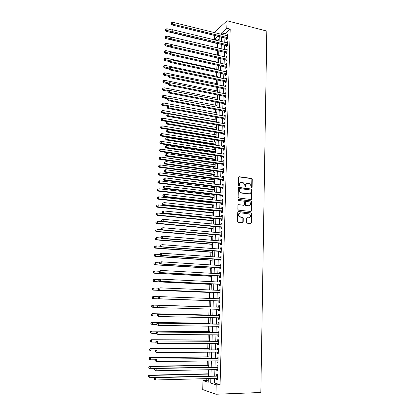 <?xml version="1.0" encoding="UTF-8"?>
<svg xmlns="http://www.w3.org/2000/svg" width="415" height="415" viewBox="0 0 415 415"><rect width="100%" height="100%" fill="white"/><g stroke="black" fill="none" stroke-linecap="round" stroke-linejoin="round"><path stroke-width="0.62" d="M251.63 187.793L252.113 187.321L252.279 179.264L251.615 178.414L239.315 176.743L238.609 177.418L238.407 185.557L238.879 186.153L239.377 185.681L239.403 184.623C239.574 183.155 240.332 182.434 241.67 182.465L243.398 182.818L244.845 185.329L245.13 186.926L245.779 186.506L245.799 185.453C245.971 183.99 246.712 183.274 248.04 183.3L249.737 183.643L251.184 186.153L251.163 187.196L251.63 187.793M251.599 187.788L251.889 179.405L251.428 178.616L238.848 176.883M238.869 186.153L239.03 184.758L239.403 184.623M245.27 186.973L245.421 185.588L245.799 185.453M246.541 222.357L247.216 223.208L250.691 223.55L251.391 222.839L251.578 213.699L251.179 212.947L238.469 211.515L237.754 212.221L237.525 221.46L238.205 222.316L242.464 222.736L243.18 222.02L243.268 218.077L242.884 217.33L239.694 216.723C238.163 214.768 238.459 213.471 240.586 212.833L249.514 213.964C251.08 215.893 250.805 217.19 248.689 217.859L247.33 217.714L246.624 218.425L246.541 222.357M214.643 378.418L214.503 382.946L220.069 384.71L216.215 384.83L215.935 394.25L260.833 392.497L266.819 31.068L227.01 20.75L226.787 28.267L221.657 32.894L221.61 34.352M220.069 384.71L230.211 29.133L226.787 28.267M251.184 199.542L251.879 198.858L252.061 189.847L251.62 189.069L239.056 187.43L238.345 188.114L238.122 197.218L238.537 197.986L251.184 199.542M251.822 201.732L251.635 210.804L250.935 211.5L238.506 210.146L237.826 209.295L237.919 205.363L238.635 204.662L243.698 205.233L244.409 204.543L244.466 201.955L244.051 201.187L238.532 200.487L238.558 199.402L251.402 200.964L251.822 201.732L251.433 201.84L251.246 210.903L251.635 210.804M226.647 38.356L226.606 39.601L227.472 38.854L227.596 34.58L226.725 35.617M226.434 45.484L226.398 46.734L227.259 46.008L227.384 41.713L226.512 42.766M226.222 52.648L226.185 53.903L227.047 53.198L227.176 48.882L226.3 49.94M226.009 59.843L225.973 61.109L226.839 60.424L226.964 56.082L226.087 57.156M225.796 67.074L225.755 68.345L226.626 67.676L226.751 63.319L225.874 64.403M225.578 74.342L225.542 75.613L226.408 74.97L226.538 70.592L225.656 71.681M225.366 81.641L225.324 82.917L226.196 82.294L226.325 77.895L225.454 78.534L225.444 78.995M225.148 88.971L225.106 90.257L225.978 89.65L226.108 85.231L225.241 85.853L225.226 86.346M224.93 96.337L224.889 97.634L225.765 97.048L225.895 92.607L225.023 93.204L225.008 93.728M224.707 103.74L224.671 105.042L225.547 104.476L225.677 100.015L224.8 100.591L224.785 101.146M224.489 111.178L224.453 112.486L225.324 111.941L225.459 107.459L224.582 108.014L224.567 108.6M224.266 118.654L224.23 119.961L225.106 119.442L225.236 114.934L224.365 115.474L224.344 116.091M224.048 126.16L224.007 127.478L224.883 126.974L225.018 122.451L224.142 122.965L224.121 123.618M223.825 133.703L223.784 135.031L224.665 134.548L224.795 129.999L223.918 130.492L223.898 131.181M223.597 141.287L223.561 142.615L224.442 142.158L224.572 137.588L223.695 138.06L223.675 138.776M223.374 148.902L223.332 150.235L224.214 149.805L224.349 145.209L223.467 145.66L223.446 146.412M223.146 156.554L223.104 157.897L223.991 157.482L224.126 152.87L223.244 153.296L223.218 154.084M222.917 164.247L222.881 165.595L223.763 165.201L223.898 160.569L223.016 160.973L222.99 161.793M222.689 171.971L222.648 173.33L223.535 172.962L223.675 168.303L222.788 168.682L222.762 169.538M222.461 179.737L222.419 181.101L223.306 180.753L223.446 176.074L222.559 176.432L222.533 177.319M222.227 187.538L222.191 188.908L223.078 188.586L223.218 183.881L222.326 184.219L222.3 185.142M221.999 195.377L221.958 196.757L222.85 196.456L222.985 191.73L222.098 192.041L222.067 193.001M221.766 203.257L221.724 204.642L222.616 204.367L222.756 199.615L221.864 199.906L221.833 200.896M221.527 211.173L221.491 212.563L222.383 212.314L222.523 207.542L221.631 207.806L221.6 208.833M221.294 219.13L221.252 220.526L222.15 220.298L222.29 215.504L221.392 215.743L221.361 216.812M221.055 227.124L221.013 228.53L221.911 228.328L222.056 223.503L221.159 223.721L221.128 224.826M220.822 235.16L220.78 236.571L221.677 236.394L221.818 231.549L220.92 231.741L220.889 232.882M220.583 243.237L220.536 244.653L221.439 244.497L221.584 239.631L220.681 239.797L220.645 240.975M220.339 251.35L220.298 252.771L221.2 252.642L221.345 247.75L220.443 247.895L220.407 249.109M220.1 259.505L220.059 260.931L220.962 260.833L221.102 255.915L220.204 256.034L220.163 257.284M219.857 267.696L219.815 269.138L220.718 269.06L220.863 264.116L219.96 264.21L219.924 265.501M219.613 275.933L219.571 277.381L220.474 277.329L220.619 272.359L219.717 272.427L219.675 273.755M219.369 284.213L219.322 285.665L220.23 285.639L220.381 280.644L219.473 280.685L219.431 282.055M219.12 292.528L219.079 293.986L219.986 293.991L220.137 288.975L219.224 288.99L219.182 290.396M218.876 300.891L218.829 302.359L219.743 302.385L219.888 297.342L218.98 297.332L218.938 298.779M218.627 309.315L218.581 310.768L219.494 310.819L219.644 305.751L218.731 305.715L218.689 307.188M218.373 317.791L218.332 319.218L219.245 319.301L219.395 314.207L218.482 314.139L218.44 315.623M218.124 326.315L218.083 327.715L218.996 327.824L219.146 322.704L218.233 322.611L218.186 324.099M217.87 334.879L217.828 336.254L218.747 336.389L218.897 331.243L217.979 331.123L217.937 332.617M217.616 343.485L217.574 344.834L218.492 345L218.643 339.828L217.725 339.678L217.683 341.182M217.356 352.138L217.32 353.461L218.238 353.653L218.389 348.455L217.47 348.278L217.429 349.788M217.102 360.837L217.061 362.129L217.984 362.347L218.134 357.123L217.216 356.921L217.169 358.436M216.843 369.578L216.801 370.844L217.725 371.093L217.88 365.843L216.957 365.61L216.915 367.135M230.211 29.133L225.039 33.734L224.992 35.192M224.914 37.931L224.78 42.346M224.697 45.069L224.562 49.53M224.479 52.243L224.344 56.756M224.261 59.449L224.126 64.009M224.043 66.685L223.903 71.297M223.825 73.963L223.685 78.622M223.607 81.267L223.462 85.983M223.384 88.613L223.239 93.375M223.161 95.99L223.016 100.803M222.938 103.402L222.793 108.268M222.715 110.847L222.565 115.769M222.487 118.332L222.336 123.302M222.258 125.849L222.108 130.875M222.03 133.402L221.88 138.48M221.802 140.991L221.646 146.127M221.574 148.622L221.418 153.809M221.34 156.284L221.185 161.528M221.112 163.982L220.951 169.284M220.879 171.722L220.713 177.075M220.64 179.498L220.479 184.908M220.407 187.31L220.241 192.778M220.168 195.159L220.002 200.689M219.929 203.049L219.763 208.636M219.691 210.981L219.519 216.625M219.452 218.949L219.281 224.65M219.208 226.953L219.037 232.716M218.97 234.999L218.793 240.819M218.726 243.086L218.544 248.969M218.477 251.21L218.3 257.155M218.233 259.375L218.051 265.382M217.984 267.582L217.802 273.651M217.735 275.83L217.548 281.961M217.486 284.119L217.299 290.313M217.232 292.451L217.045 298.707M216.983 300.823L216.791 307.131M216.729 309.263L216.537 315.576M216.469 317.75L216.282 324.068M216.215 326.283L216.023 332.597M215.956 334.864L215.764 341.177M215.696 343.485L215.504 349.793M215.432 352.148L215.245 358.456M215.172 360.858L214.98 367.166M214.908 369.615L214.716 375.923M216.583 378.366L216.542 379.601L217.47 379.881L217.626 374.6L216.703 374.34L216.656 375.871M219.203 38.922L217.771 40.193L217.756 40.649M217.657 43.637L217.522 47.87M217.429 50.63L217.289 55.029M217.195 57.835L217.055 62.1M216.962 65.114L216.827 69.201M216.723 72.428L216.594 76.339M216.485 79.773L216.36 83.508M216.246 87.15L216.127 90.709M216.002 94.568L215.893 97.945M215.764 102.017L215.66 105.213M215.52 109.503L215.421 112.517M215.276 117.03L215.183 119.852M215.027 124.588L214.944 127.223M214.783 132.183L214.705 134.626M214.534 139.814L214.462 142.065M214.384 144.503L214.368 144.975M214.285 147.481L214.218 149.54M214.14 151.963L214.114 152.699M214.036 155.184L213.974 157.052M213.896 159.453L213.865 160.46M213.782 162.929L213.73 164.599M213.652 166.986L213.611 168.257M213.533 170.71L213.486 172.178M213.409 174.549L213.357 176.095M213.279 178.528L213.237 179.799M213.16 182.149L213.103 183.97M213.025 186.387L212.988 187.45M212.911 189.785L212.843 191.886M212.765 194.277L212.739 195.143M212.662 197.457L212.584 199.838M212.511 202.214L212.485 202.868M212.413 205.166L212.324 207.832M212.252 210.187L212.236 210.633M212.164 212.911L212.065 215.862M211.909 220.692L211.806 223.934M211.655 228.515L211.541 232.047M211.401 236.374L211.276 240.197M211.142 244.269L211.012 248.393M210.887 252.201L210.742 256.626M210.628 260.174L210.472 264.905M210.369 268.183L210.203 273.22M210.104 276.234L209.933 281.583M209.845 284.327L209.658 289.981M209.58 292.456L209.383 298.427M209.316 300.626L209.113 306.778M209.041 309.045L208.849 315.016M208.761 317.584L208.579 323.301M208.486 326.169L208.309 331.621M208.206 334.801L208.034 339.984M207.92 343.475L207.765 348.387M207.64 352.195L207.49 356.833M207.355 360.957L207.215 365.325M207.069 369.77L206.935 373.853M206.779 378.625L206.722 380.488L208.252 380.97M215.935 394.25L202.707 389.555L203.008 380.591L208.211 382.262L208.325 378.584M206.722 380.488L203.008 380.591M217.771 40.193L214.451 39.394L214.586 35.4M214.68 32.64L214.695 32.163L227.01 20.75M210.846 378.516L210.706 383.061L216.215 384.83M221.527 37.101L221.387 41.526M221.304 44.255L221.164 48.731M221.076 51.444L220.936 55.968M220.853 58.671L220.707 63.246M220.624 65.928L220.479 70.55M220.396 73.222L220.251 77.895M220.168 80.546L220.017 85.272M219.94 87.907L219.789 92.685M219.706 95.305L219.556 100.129M219.473 102.733L219.322 107.615M219.239 110.198L219.084 115.131M219.006 117.699L218.85 122.69M218.772 125.237L218.612 130.279M218.534 132.81L218.373 137.905M218.295 140.426L218.134 145.572M218.057 148.072L217.896 153.27M217.818 155.755L217.652 161.01M217.574 163.474L217.408 168.791M217.33 171.234L217.164 176.603M217.087 179.031L216.915 184.457M216.843 186.864L216.672 192.347M216.599 194.734L216.423 200.279M216.35 202.645L216.174 208.247M216.101 210.597L215.925 216.257M215.852 218.586L215.67 224.302M215.598 226.616L215.416 232.39M215.349 234.683L215.162 240.518M215.095 242.791L214.908 248.689M214.84 250.94L214.654 256.901M214.581 259.126L214.394 265.149M214.327 267.359L214.135 273.444M214.067 275.627L213.875 281.78M213.808 283.943L213.611 290.152M213.543 292.295L213.346 298.572M213.284 300.693L213.087 307.017M213.02 309.154L212.817 315.488M212.75 317.672L212.553 324.006M212.485 326.232L212.288 332.56M212.215 334.832L212.018 341.161M211.946 343.48L211.749 349.809M211.671 352.169L211.474 358.498M211.401 360.91L211.199 367.233M211.126 369.687L210.929 376.011M217.963 36.224L214.451 39.394M208.408 376.073L208.61 369.739M208.688 367.28L208.89 360.941M208.968 358.524L209.17 352.185M209.248 349.819L209.451 343.475M209.523 341.156L209.725 334.812M209.798 332.54L210.006 326.195M210.073 323.965L210.281 317.62M210.348 315.431L210.55 309.087M210.618 306.944L210.825 300.605M210.893 298.484L211.09 292.196M211.162 290.049L211.36 283.824M211.432 281.655L211.629 275.493M211.697 273.303L211.894 267.208M211.961 264.998L212.158 258.965M212.226 256.729L212.418 250.759M212.49 248.507L212.682 242.593M212.755 240.321L212.942 234.47M213.014 232.177L213.201 226.388M213.274 224.074L213.455 218.347M213.533 216.013L213.715 210.343M213.787 207.988L213.969 202.38M214.041 200.004L214.223 194.453M214.296 192.062L214.472 186.568M214.55 184.156L214.726 178.72M214.804 176.287L214.975 170.907M215.053 168.459L215.224 163.137M215.302 160.667L215.473 155.402M215.551 152.917L215.717 147.704M215.8 145.203L215.961 140.047M216.044 137.521L216.21 132.421M216.288 129.885L216.448 124.832M216.531 122.28L216.692 117.284M216.775 114.711L216.931 109.768M217.014 107.179L217.169 102.292M217.258 99.683L217.408 94.848M217.496 92.223L217.647 87.441M217.73 84.8L217.885 80.064M217.968 77.408L218.119 72.729M218.202 70.057L218.352 65.425M218.44 62.732L218.586 58.152M218.674 55.449L218.814 50.921M218.902 48.197L219.047 43.715M219.136 40.981L219.276 36.546M225.039 33.734L221.657 32.894M214.503 382.946L210.706 383.061M226.735 35.332L227.565 35.54M226.523 42.449L227.358 42.652M226.31 49.598L227.15 49.795M226.097 56.782L226.938 56.974M225.885 63.998L226.725 64.185M225.672 71.25L226.512 71.432M225.454 78.534L226.3 78.71M225.241 85.853L226.087 86.024M225.023 93.204L225.869 93.375M224.8 100.591L225.656 100.757M224.582 108.014L225.438 108.175M224.365 115.474L225.221 115.629M224.142 122.965L224.997 123.115M223.918 130.492L224.78 130.642M223.695 138.06L224.557 138.2M223.467 145.66L224.333 145.795M223.244 153.296L224.11 153.431M223.016 160.973L223.882 161.098M222.788 168.682L223.659 168.806M222.559 176.432L223.431 176.551M222.326 184.219L223.203 184.333M222.098 192.041L222.974 192.15M221.864 199.906L222.746 200.004M221.631 207.806L222.513 207.899M221.392 215.743L222.279 215.836M221.159 223.721L222.046 223.81M220.92 231.741L221.812 231.819M220.681 239.797L221.574 239.87M220.443 247.895L221.335 247.963M220.204 256.034L221.096 256.097M219.96 264.21L220.858 264.267M219.717 272.427L220.619 272.479M219.473 280.685L220.375 280.732M219.224 288.99L220.132 289.027M218.98 297.332L219.888 297.363M218.581 310.768L219.494 310.788M218.332 319.218L219.245 319.239M218.083 327.715L219.001 327.726M217.828 336.254L218.747 336.259M217.574 344.834L218.498 344.834M217.32 353.461L218.243 353.45M217.061 362.129L217.989 362.113M216.801 370.844L217.735 370.823M216.542 379.601L217.476 379.575M246.977 183.466C246.022 183.752 245.504 184.462 245.421 185.588M240.581 182.636C239.626 182.932 239.113 183.643 239.03 184.758M251.215 199.542L251.677 189.977L251.231 189.199L238.604 187.554M251.096 190.568L250.629 189.971L239.792 188.602L239.294 189.079L239.268 190.195L240.643 192.679L248.839 193.847C250.167 193.862 250.909 193.136 251.07 191.673L251.096 190.568M239.419 188.732L238.921 189.209L239.294 189.079M240.835 192.773L240.254 192.793L238.89 190.324L238.921 189.209M240.643 192.679L241.421 192.934M249.446 193.826L241.042 193.058M250.945 211.5L251.246 210.903M243.735 205.238L238.215 204.766M238.205 199.522L251.153 200.881M248.912 205.824C251.049 205.15 251.298 203.848 249.669 201.929L246.137 201.374L245.431 202.064L245.374 204.652L245.784 205.409L249.322 205.819M245.716 201.483L245.047 202.178L245.431 202.064M248.528 205.933L245.4 205.518L244.99 204.761L245.047 202.178M251.433 201.84L250.769 200.995M249.031 217.854L247.33 217.714M239.813 212.942C238.018 213.85 237.852 215.146 239.315 216.822L240.487 217.009M242.464 222.736L242.796 222.108L242.884 218.171L242.505 217.424L240.109 217.102M250.676 223.55L251.002 222.928L251.189 213.798L250.79 213.045L238.065 211.614M171.769 29.89L166.887 28.713L166.799 30.523L166.099 31.307L219.037 43.969M165.668 29.989L165.704 29.268L165.393 30.305L165.668 29.989L170.866 31.504M165.704 29.268L166.887 28.713M166.099 31.307L165.393 30.305M227.508 37.604L172.526 24.091L172.614 22.239L227.56 35.825M227.477 38.626L171.794 24.91L172.526 24.091L171.369 23.541L171.405 22.804L171.115 23.131L171.079 23.873L171.369 23.541M171.079 23.873L171.794 24.91M172.614 22.239L171.405 22.804M171.732 37.2L166.529 35.975L166.441 37.796L165.741 38.559L218.814 50.952M165.31 37.257L165.346 36.53L165.03 37.563L165.31 37.257L170.368 38.714M165.346 36.53L166.529 35.975M165.741 38.559L165.03 37.563M218.674 55.351L166.171 43.269L166.078 45.1L165.383 45.842L170.565 47.025M164.947 44.555L164.983 43.824L164.667 44.856L164.947 44.555L170.015 45.998M164.983 43.824L166.171 43.269M165.383 45.842L164.667 44.856M218.451 62.411L165.808 50.599L165.72 52.44L165.02 53.162L170.005 54.272M164.584 51.891L164.62 51.154L164.304 52.181L164.584 51.891L169.668 53.317M164.62 51.154L165.808 50.599M165.02 53.162L164.304 52.181M218.223 69.507L165.445 57.965L165.357 59.812L164.656 60.512L169.439 61.55M164.216 59.262L164.252 58.52L163.941 59.542L164.216 59.262L169.315 60.673M164.252 58.52L165.445 57.965M164.656 60.512L163.941 59.542M227.296 44.758L172.173 31.519L172.261 29.657L227.347 42.963M227.27 45.754L171.442 32.323L172.173 31.519L171.011 30.969L171.047 30.228L170.721 31.291L171.011 30.969M170.721 31.291L171.442 32.323M172.261 29.657L171.047 30.228M227.088 51.937L171.82 38.989L171.909 37.117L227.14 50.142M227.057 52.913L171.089 39.767L171.82 38.989L170.658 38.434L170.695 37.687L170.399 38.004L170.363 38.751L170.658 38.434M170.363 38.751L171.089 39.767M171.909 37.117L170.695 37.687M226.875 59.153L171.462 46.496L171.551 44.613L226.927 57.348M226.844 60.102L170.731 47.253L171.462 46.496L170.295 45.935L170.332 45.183L170.041 45.489L170.005 46.241L170.295 45.935M170.005 46.241L170.731 47.253M171.551 44.613L170.332 45.183M226.663 66.405L171.105 54.033L171.193 52.145L226.715 64.59M226.637 67.329L170.373 54.775L171.105 54.033L169.937 53.473L169.974 52.715L169.647 53.768L169.937 53.473M169.647 53.768L170.373 54.775M171.193 52.145L169.974 52.715M217.994 76.635L165.082 65.368L164.994 67.22L164.293 67.904L168.921 68.88M163.852 66.665L163.889 65.923L163.572 66.939L163.852 66.665L169.055 68.081M163.889 65.923L165.082 65.368M164.293 67.904L163.572 66.939M226.45 73.688L170.747 61.612L170.835 59.713L226.502 71.868M226.419 74.591L170.01 62.328L170.747 61.612L169.574 61.047L169.611 60.289L169.32 60.574L169.284 61.337L169.574 61.047M169.284 61.337L170.01 62.328M170.835 59.713L169.611 60.289M217.766 83.799L164.719 72.801L164.625 74.664L163.925 75.328L168.568 76.277M163.484 74.109L163.52 73.362L163.204 74.373L163.484 74.109L168.884 75.54L168.552 76.578L168.884 75.54L170.114 74.965L226.071 86.522M163.52 73.362L164.719 72.801M163.925 75.328L163.204 74.373M226.232 81.008L170.383 69.227L170.477 67.323L226.289 79.177M226.206 81.885L169.652 69.922L170.383 69.227L169.211 68.657L169.247 67.894L168.957 68.174L168.921 68.937L169.211 68.657M168.921 68.937L169.652 69.922M170.477 67.323L169.247 67.894M217.533 90.994L164.35 80.271L164.257 82.144L163.557 82.787L168.21 83.716M163.111 81.584L163.147 80.837L162.83 81.843L163.111 81.584L168.853 83.067M163.147 80.837L164.35 80.271M163.557 82.787L162.83 81.843M170.114 74.965L170.02 76.884L169.284 77.553L225.993 89.215M226.019 88.364L170.02 76.884L168.848 76.308M168.552 76.578L169.284 77.553M217.304 98.22L163.982 87.778L163.889 89.661L163.183 90.283L167.862 91.186M162.737 89.095L162.779 88.343L162.457 89.344L162.737 89.095L163.889 89.661L168.832 90.626M162.779 88.343L163.982 87.778M163.183 90.283L162.457 89.344M225.802 95.751L169.657 84.572L169.751 82.647L225.853 93.899M225.776 96.576L168.921 85.225L169.657 84.572L168.48 83.996L168.516 83.223L168.184 84.255L168.48 83.996M168.184 84.255L168.921 85.225M169.751 82.647L168.516 83.223M217.071 105.483L163.609 95.326L163.515 97.214L162.815 97.81L167.733 98.739M162.364 96.643L162.4 95.891L162.083 96.887L162.364 96.643L163.515 97.214L168.822 98.215M162.4 95.891L163.609 95.326M162.815 97.81L162.083 96.887M216.838 112.776L163.235 102.904L163.142 104.803L162.441 105.379L167.738 106.344M161.99 104.232L162.026 103.47L161.71 104.461L161.99 104.232L163.142 104.803L216.775 114.602M162.026 103.47L163.235 102.904M162.441 105.379L161.71 104.461M216.604 120.106L162.862 110.52L162.768 112.429L162.063 112.984L167.769 113.99M161.611 111.853L161.648 111.09L161.331 112.076L161.611 111.853L162.768 112.429L216.542 121.943M161.648 111.09L162.862 110.52M162.063 112.984L161.331 112.076M216.365 127.467L162.483 118.176L162.39 120.096L161.684 120.625L167.816 121.673M161.233 119.51L161.269 118.742L160.953 119.728L161.233 119.51L162.39 120.096L216.308 129.314M161.269 118.742L162.483 118.176M161.684 120.625L160.953 119.728M216.127 134.865L162.104 125.87L162.011 127.794L161.305 128.302L216.049 137.313M160.849 127.208L160.885 126.435L160.569 127.415L160.849 127.208L162.011 127.794L216.07 136.717M160.885 126.435L162.104 125.87M161.305 128.302L160.569 127.415M215.893 142.298L161.726 133.594L161.632 135.534L160.927 136.021L215.816 144.731M160.465 134.942L160.506 134.169L160.185 135.14L160.465 134.942L161.632 135.534L215.831 144.161M160.506 134.169L161.726 133.594M160.927 136.021L160.185 135.14M215.65 149.763L161.342 141.365L161.248 143.31L160.543 143.777L215.577 152.181M160.081 142.713L160.117 141.935L159.801 142.9L161.248 143.31L215.593 151.636M160.117 141.935L161.342 141.365M160.543 143.777L159.801 142.9M215.411 157.264L160.958 149.167L160.864 151.127L160.159 151.568L215.333 159.666M159.692 150.526L159.734 149.742L159.412 150.702L160.864 151.127L215.354 159.147M159.734 149.742L160.958 149.167M160.159 151.568L159.412 150.702M215.172 164.802L160.574 157.01L160.475 158.981L159.77 159.396L215.095 167.188M159.303 158.374L159.344 157.586L159.023 158.54L160.475 158.981L215.11 166.695M159.344 157.586L160.574 157.01M159.77 159.396L159.023 158.54M214.929 172.375L160.185 164.895L160.086 166.872L159.381 167.266L214.851 174.741M158.914 166.265L158.95 165.471L158.634 166.42L160.086 166.872L214.866 174.274M158.95 165.471L160.185 164.895M159.381 167.266L158.634 166.42M214.685 179.986L159.796 172.816L159.697 174.803L158.992 175.172L214.607 182.335M158.52 174.191L158.561 173.397L158.24 174.336L159.697 174.803L214.622 181.895M158.561 173.397L159.796 172.816M158.992 175.172L158.24 174.336M214.441 187.632L159.407 180.779L159.308 182.771L158.597 183.119L214.363 189.961M158.125 182.154L158.167 181.355L157.845 182.294L159.308 182.771L214.379 189.546M158.167 181.355L159.407 180.779M158.597 183.119L157.845 182.294M225.584 103.174L169.289 92.301L169.382 90.366L225.636 101.312M225.558 103.973L168.552 92.929L169.289 92.301L168.111 91.72L168.148 90.947L167.816 91.969L168.111 91.72M167.816 91.969L168.552 92.929M169.382 90.366L168.148 90.947M225.366 110.634L168.921 100.072L169.014 98.127L225.418 108.761M225.34 111.407L168.184 100.674L168.921 100.072L167.738 99.481L167.774 98.703L167.442 99.725L167.738 99.481M167.442 99.725L168.184 100.674M169.014 98.127L167.774 98.703M225.143 118.125L168.552 107.874L168.646 105.924L225.2 116.247M225.122 118.877L167.816 108.46L168.552 107.874L167.364 107.283L167.401 106.505L167.105 106.738L167.069 107.516L167.364 107.283M167.069 107.516L167.816 108.46M168.646 105.924L167.401 106.505M224.925 125.657L168.179 115.723L168.272 113.757L224.977 123.769M224.904 126.383L167.442 116.278L168.179 115.723L166.991 115.126L167.027 114.338L166.695 115.349L166.991 115.126M166.695 115.349L167.442 116.278M168.272 113.757L167.027 114.338M224.702 133.22L167.805 123.608L167.899 121.631L224.759 131.327M224.681 133.921L167.063 124.142L167.805 123.608L166.612 123.006L166.648 122.218L166.316 123.219L166.612 123.006M166.316 123.219L167.063 124.142M167.899 121.631L166.648 122.218M224.479 140.825L167.432 131.529L167.525 129.547L224.536 138.921M224.458 141.494L166.69 132.043L167.432 131.529L166.233 130.927L166.27 130.134L165.938 131.13L166.233 130.927M165.938 131.13L166.69 132.043M167.525 129.547L166.27 130.134M224.256 148.461L167.053 139.492L167.146 137.5L224.313 146.547M224.235 149.11L166.311 139.98L167.053 139.492L165.855 138.885L165.891 138.086L165.559 139.082L165.855 138.885M165.559 139.082L166.311 139.98M167.146 137.5L165.891 138.086M224.033 156.139L166.674 147.496L166.768 145.494L224.084 154.214M224.012 156.756L165.933 147.963L166.674 147.496L165.471 146.884L165.507 146.08L165.175 147.071L165.471 146.884M165.175 147.071L165.933 147.963M166.768 145.494L165.507 146.08M223.804 163.847L166.291 155.542L166.389 153.529L223.861 161.917M223.789 164.444L165.549 155.983L166.291 155.542L165.087 154.925L165.123 154.115L164.791 155.101L165.087 154.925M164.791 155.101L165.549 155.983M166.389 153.529L165.123 154.115M223.576 171.597L165.907 163.629L166.005 161.601L223.633 169.657M223.561 172.163L165.165 164.044L165.907 163.629L164.698 163.007L164.739 162.192L164.402 163.173L164.698 163.007M164.402 163.173L165.165 164.044M166.005 161.601L164.739 162.192M223.348 179.389L165.523 171.753L165.621 169.719L223.405 177.438M223.332 179.923L164.776 172.142L165.523 171.753L164.314 171.125L164.35 170.311L164.013 171.281L164.314 171.125M164.013 171.281L164.776 172.142M165.621 169.719L164.35 170.311M251.682 189.11L251.122 189.095M223.12 187.212L165.134 179.923L165.232 177.874L223.177 185.251M223.104 187.72L164.392 180.286L165.134 179.923L163.92 179.29L163.961 178.471L163.624 179.436L163.92 179.29M163.624 179.436L164.392 180.286M165.232 177.874L163.961 178.471M214.192 195.315L159.012 188.778L158.914 190.786L158.203 191.108L214.119 197.628M157.731 190.163L157.767 189.359L157.446 190.293L158.914 190.786L214.13 197.239M157.487 189.489L157.767 189.359M158.203 191.108L157.446 190.293M213.948 203.034L158.613 196.819L158.514 198.832L157.809 199.133L213.875 205.326M157.332 198.209L157.368 197.4L157.046 198.329L158.514 198.832L213.886 204.969M157.088 197.519L157.368 197.4M157.809 199.133L157.046 198.329M213.699 210.789L158.219 204.896L158.12 206.924L157.41 207.199L213.626 213.061M156.927 206.291L156.969 205.482L156.647 206.405L158.12 206.924L213.637 212.734M156.688 205.596L156.969 205.482M157.41 207.199L156.647 206.405M213.45 218.581L157.819 213.02L157.721 215.053L157.01 215.302L213.377 220.837M156.528 214.42L156.564 213.606L156.242 214.519L157.721 215.053L213.388 220.536M156.284 213.704L156.564 213.606M157.01 215.302L156.242 214.519M163.271 186.807L163.23 187.632L163.531 187.492L163.567 186.672L163.271 186.807L164.843 186.076L222.948 193.105M163.567 186.672L164.843 186.076L164.745 188.13L164.003 188.472L222.876 195.558M222.886 195.076L164.745 188.13L163.531 187.492M251.485 199.076L251.843 199.086M163.23 187.632L164.003 188.472M162.877 195.04L162.836 195.864L163.137 195.74L163.173 194.915L162.877 195.04L164.454 194.313L222.715 201M163.173 194.915L164.454 194.313L164.356 196.383L163.609 196.694L222.642 203.433M222.658 202.977L164.356 196.383L163.137 195.74M245.841 205.56L245.441 205.508M248.647 205.897L249.031 205.913M162.836 195.864L163.609 196.694M162.483 203.314L162.441 204.144L162.737 204.03L162.779 203.2L162.483 203.314L164.06 202.598L222.482 208.932M162.779 203.2L164.06 202.598L163.961 204.678L163.214 204.963L222.409 211.344M222.424 210.919L163.961 204.678L162.737 204.03M162.441 204.144L163.214 204.963M162.083 211.634L162.042 212.464L162.343 212.361L162.379 211.526L162.083 211.634L163.666 210.924L222.248 216.9M162.379 211.526L163.666 210.924L163.567 213.014L162.82 213.274L222.175 219.296M222.191 218.897L163.567 213.014L162.343 212.361M162.042 212.464L162.82 213.274M213.196 226.408L157.415 221.179L157.316 223.229L156.605 223.452L213.128 228.649M156.123 222.585L156.159 221.771L155.838 222.679L157.316 223.229L213.134 228.375M155.879 221.859L156.159 221.771M156.605 223.452L155.838 222.679M161.684 219.992L161.643 220.832L161.938 220.739L161.98 219.898L161.684 219.992L163.266 219.291L222.015 224.909M161.98 219.898L163.266 219.291L163.168 221.392L162.421 221.626L221.942 227.285M221.952 226.917L163.168 221.392L161.938 220.739M161.643 220.832L162.421 221.626M161.798 229.801L157.015 229.381L156.912 231.44L156.201 231.637L212.874 236.498M155.713 230.797L155.755 229.972L155.433 230.875L156.912 231.44L212.885 236.249M155.469 230.055L155.755 229.972M156.201 231.637L155.433 230.875M161.279 228.395L161.238 229.236L161.58 228.312L161.279 228.395L162.867 227.705L221.776 232.96M161.58 228.312L162.867 227.705L162.768 229.817L162.021 230.024L221.709 235.315M221.719 234.978L162.768 229.817L161.539 229.153M161.238 229.236L162.021 230.024M161.144 237.997L156.605 237.629L156.507 239.694L155.796 239.865L212.625 244.383M155.303 239.045L155.345 238.22L155.023 239.113L156.507 239.694L212.63 244.165M155.065 238.288L156.605 237.629L155.345 238.22M155.796 239.865L155.023 239.113M160.875 236.841L160.833 237.691L161.176 236.768L160.875 236.841L162.467 236.161L221.543 241.048M161.176 236.768L162.467 236.161L162.369 238.283L161.617 238.464L221.47 243.382M221.48 243.076L162.369 238.283L161.134 237.613M160.833 237.691L161.617 238.464M160.481 246.235L156.201 245.913L156.097 247.994L155.386 248.139L212.371 252.31M154.894 247.335L154.935 246.505L154.608 247.397L156.097 247.994L212.376 252.123M154.65 246.567L155.49 246.064L156.201 245.913L154.935 246.505M155.386 248.139L154.608 247.397M160.47 245.332L160.429 246.183L160.766 245.27L160.47 245.332L162.063 244.658L221.304 249.176M160.766 245.27L162.063 244.658L161.964 246.79L161.212 246.946L221.231 251.49M221.242 251.215L161.964 246.79L160.724 246.121M160.429 246.183L161.212 246.946M160.029 254.535L155.791 254.245L155.687 256.33L154.977 256.449L212.112 260.272M154.479 255.671L154.52 254.836L154.198 255.718L155.687 256.33L212.117 260.117M154.24 254.888L155.08 254.369L155.791 254.245L154.52 254.836M154.977 256.449L154.198 255.718M160.06 253.866L160.019 254.722L160.32 254.67L160.356 253.814L160.06 253.866L161.658 253.207L221.06 257.347M160.356 253.814L161.658 253.207L161.56 255.35L160.807 255.474L220.993 259.64M221.003 259.396L161.56 255.35L160.32 254.67M160.019 254.722L160.807 255.474M159.63 262.877L155.381 262.612L155.277 264.713L154.562 264.806L211.858 268.277M154.064 264.049L154.105 263.209L153.783 264.085L155.277 264.713L211.863 268.147M153.825 263.245L155.381 262.612L154.105 263.209M154.562 264.806L153.783 264.085M159.651 262.446L159.609 263.307L159.905 263.266L159.946 262.404L159.651 262.446L161.253 261.792L220.822 265.559M159.946 262.404L161.253 261.792L161.15 263.945L160.398 264.044L220.754 267.831M220.759 267.618L161.15 263.945L159.905 263.266M159.609 263.307L160.398 264.044M159.225 271.265L154.966 271.026L154.862 273.137L154.147 273.2L211.598 276.317M153.649 272.468L153.69 271.623L153.363 272.494L154.862 273.137L211.603 276.219M153.405 271.654L154.25 271.099L154.966 271.026L153.69 271.623M154.147 273.2L153.363 272.494M159.236 271.068L159.194 271.934L159.495 271.903L159.536 271.042L159.236 271.068L160.844 270.424L220.578 273.807M159.536 271.042L160.844 270.424L160.74 272.593L159.988 272.66L220.515 276.063M220.521 275.876L160.74 272.593L159.495 271.903M159.194 271.934L159.988 272.66M158.883 279.694L154.551 279.482L154.442 281.603L153.732 281.64L211.344 284.4M153.228 280.929L153.27 280.078L152.985 280.099L152.943 280.945L154.442 281.603L211.344 284.327M152.985 280.099L153.835 279.528L154.551 279.482L153.27 280.078M153.732 281.64L152.943 280.945M158.821 279.736L158.779 280.607L159.08 280.592L159.121 279.72L158.821 279.736L160.429 279.103L220.334 282.101M159.121 279.72L160.429 279.103L160.33 281.282L159.578 281.323L220.272 284.332M220.277 284.182L160.33 281.282L159.08 280.592M158.779 280.607L159.578 281.323M158.789 288.181L154.131 287.984L154.027 290.116L153.311 290.127L211.079 292.518M152.808 289.437L152.85 288.581L152.564 288.591L152.523 289.442L154.027 290.116L211.085 292.476M152.564 288.591L153.415 288L154.131 287.984L152.85 288.581M153.311 290.127L152.523 289.442M158.4 288.451L158.359 289.328L158.66 289.322L158.701 288.446L158.4 288.451L160.019 287.828L220.09 290.407M158.701 288.446L160.019 287.828L159.915 290.018L159.163 290.028L220.028 292.648M220.028 292.523L159.915 290.018L158.66 289.322M158.359 289.328L159.163 290.028M152.891 298.65L210.82 300.678L152.891 298.65L152.097 297.98L152.383 297.986L152.424 297.124L152.139 297.124L152.097 297.98M158.686 296.709L153.711 296.523L153.607 298.67L152.383 297.986M152.139 297.124L152.995 296.518L153.711 296.523L152.424 297.124M157.985 297.213L157.939 298.095L158.24 298.1L158.281 297.218L157.985 297.213L158.846 296.59L219.846 298.81M158.281 297.218L159.604 296.601L159.495 298.8L158.743 298.784L219.784 301M219.784 300.911L159.495 298.8L158.24 298.1M157.939 298.095L158.743 298.784M210.623 306.825L152.575 305.077L153.285 305.113L153.182 307.266L158.115 307.406M210.623 306.841L153.285 305.113L151.714 305.699L151.672 306.561L151.957 306.576L151.999 305.715M151.957 306.576L153.182 307.266L152.466 307.225L151.672 306.561M151.714 305.699L152.575 305.077M219.281 307.204L158.431 305.378L219.602 307.136M157.861 306.037L159.184 305.419L159.08 307.629L158.323 307.582L157.518 306.903L157.819 306.924L157.861 306.037L157.56 306.021L157.518 306.903M219.535 309.341L159.08 307.629L157.819 306.924M158.431 305.378L157.56 306.021M210.358 315.052L152.149 313.678L152.865 313.745L152.756 315.908L157.399 316.012M210.358 315.099L152.865 313.745L151.288 314.321L151.242 315.187L151.527 315.213L151.574 314.347M151.527 315.213L152.756 315.908L151.242 315.187M151.288 314.321L152.149 313.678M219.353 315.659L158.006 314.212L219.353 315.69M157.435 314.902L158.763 314.28L158.66 316.505L157.093 315.763L157.394 315.789L157.435 314.902L157.135 314.876L157.093 315.763M219.286 317.833L158.66 316.505L157.394 315.789M219.032 315.633L219.353 315.561M158.006 314.212L157.135 314.876M210.094 323.327L151.719 322.325L152.435 322.419L152.331 324.597L156.969 324.706L157.01 323.814L156.709 323.773L156.668 324.665L158.234 325.427L158.338 323.192L219.099 324.193M210.094 323.404L152.435 322.419L150.858 322.989L150.811 323.861L151.096 323.897L151.143 323.026M151.096 323.897L152.331 324.597L150.811 323.861M150.858 322.989L151.719 322.325M219.037 326.33L158.234 325.427L156.969 324.706M157.01 323.814L158.338 323.192L157.586 323.093L219.104 324.032M157.586 323.093L156.709 323.773M209.829 331.637L151.288 331.02L152.009 331.144L151.9 333.328L156.253 333.37M209.824 331.746L152.009 331.144L150.422 331.699L150.38 332.576L150.666 332.628L150.707 331.751M150.666 332.628L151.9 333.328L151.185 333.198L150.38 332.576M150.422 331.699L151.288 331.02M218.855 332.664L157.161 332.021L218.85 332.742M156.585 332.773L157.918 332.15L157.809 334.397L156.237 333.619L156.538 333.676L156.585 332.773L156.284 332.721L156.237 333.619M218.788 334.884L157.809 334.397L156.538 333.676M218.534 332.623L218.855 332.545M157.161 332.021L156.284 332.721M209.565 339.989L150.858 339.761L151.574 339.911L151.47 342.11L155.833 342.116M209.559 340.129L151.574 339.911L149.991 340.456L149.945 341.338L150.23 341.4L150.277 340.518M150.23 341.4L151.47 342.11L149.945 341.338M149.991 340.456L150.858 339.761M218.601 341.234L156.73 340.995L218.601 341.332M156.154 341.784L157.487 341.156L157.384 343.418L155.807 342.619L156.107 342.686L156.154 341.784L155.853 341.716L155.807 342.619M218.534 343.49L157.384 343.418L156.107 342.686M218.28 341.182L218.606 341.104M156.73 340.995L155.853 341.716M209.295 348.382L150.427 348.543L151.143 348.725L151.034 350.934L155.412 350.914M209.29 348.558L151.143 348.725L149.55 349.259L149.794 350.219L149.836 349.331M149.794 350.219L151.034 350.934L149.509 350.146M149.55 349.259L150.427 348.543M218.347 349.85L156.299 350.021L218.347 349.97M155.718 350.841L157.057 350.213L156.953 352.48L155.376 351.671L155.677 351.749L155.718 350.841L155.418 350.763L155.376 351.671M218.285 352.133L156.953 352.48L155.677 351.749M218.031 349.783L218.352 349.7M156.299 350.021L155.418 350.763M209.025 356.822L149.986 357.372L150.707 357.58L150.598 359.805L155.101 359.753M209.015 357.03L150.707 357.58L149.115 358.109L149.353 359.084L149.4 358.197M149.353 359.084L150.598 359.805L149.877 359.587L149.068 358.996M149.115 358.109L149.986 357.372M218.098 358.503L155.869 359.094L218.093 358.648M155.283 359.945L156.626 359.317L156.517 361.6L154.94 360.765L155.241 360.858L155.283 359.945L154.982 359.857L154.94 360.765M218.025 360.822L156.517 361.6L155.241 360.858M217.776 358.43L218.098 358.347M155.869 359.094L154.982 359.857M208.75 365.299L149.55 366.248L150.266 366.487L150.157 368.722L154.956 368.634M208.745 365.537L150.266 366.487L148.669 367.005L148.912 367.996L148.959 367.104M148.912 367.996L150.157 368.722L148.627 367.898M148.669 367.005L149.55 366.248M217.839 367.208L155.433 368.214L156.19 368.468L217.834 367.374M154.847 369.101L156.19 368.468L156.082 370.761L154.499 369.915L154.8 370.019L154.847 369.101L154.546 368.997L154.499 369.915M217.771 369.558L156.082 370.761L154.8 370.019M217.517 367.125L217.844 367.036M155.433 368.214L154.546 368.997M208.48 373.822L149.11 375.17L149.825 375.44L149.716 377.686L154.8 377.562M208.47 374.091L149.825 375.44L148.228 375.949L148.466 376.955L148.513 376.057M148.466 376.955L148.181 376.841M148.228 375.949L149.11 375.17M217.585 375.949L154.997 377.385L155.755 377.671L217.579 376.14M154.406 378.304L155.755 377.671L155.646 379.979L154.058 379.108L154.364 379.227L154.406 378.304L154.105 378.19L154.058 379.108M217.512 378.34L155.646 379.979L154.364 379.227M217.263 375.86L217.59 375.767M154.997 377.385L154.105 378.19M251.729 187.45L252.113 187.321M239.004 185.811L239.377 185.681M245.395 186.636L245.779 186.506M238.941 176.889L239.315 176.743M251.231 178.554L251.615 178.414M251.889 179.405L252.279 179.264M238.682 187.559L239.056 187.43M251.013 189.126L251.402 189.001M251.677 189.977L252.061 189.847M251.49 198.972L251.879 198.858M238.89 190.324L239.268 190.195M248.455 193.966L248.839 193.847M238.262 204.771L238.635 204.662M243.32 205.342L243.698 205.233M238.226 199.506L238.558 199.402M244.99 204.761L245.374 204.652M245.659 205.607L246.043 205.503M248.305 217.953L248.689 217.859M242.21 217.32L242.593 217.227M242.884 218.171L243.268 218.077M242.796 222.108L243.18 222.02M238.091 211.614L238.469 211.515M250.52 212.952L250.909 212.854M251.189 213.798L251.578 213.699M251.002 222.928L251.391 222.839M227.487 38.227L227.187 38.486M227.28 45.36L226.979 45.614M227.067 52.529L226.766 52.778M226.86 59.729L226.554 59.968M226.647 66.965L226.341 67.199M226.434 74.233L226.128 74.461M226.217 81.537L225.916 81.755M226.004 88.872L225.698 89.085M225.786 96.244L225.48 96.451M225.568 103.651L225.267 103.849M225.35 111.09L225.044 111.282M225.132 118.571L224.826 118.752M224.909 126.082L224.603 126.259M224.691 133.63L224.385 133.801M224.468 141.214L224.162 141.375M224.245 148.835L223.934 148.99M224.017 156.497L223.711 156.642M223.794 164.19L223.488 164.324M223.566 171.919L223.26 172.049M223.337 179.69L223.031 179.809M223.109 187.497L222.798 187.611M222.881 195.341L222.57 195.449M222.648 203.226L222.336 203.324M222.419 211.147L222.103 211.235M222.186 219.11L221.869 219.187M221.947 227.109L221.636 227.181M221.714 235.149L221.397 235.212M221.475 243.226L221.164 243.283M221.237 251.345L220.925 251.391M220.998 259.505L220.681 259.541M220.759 267.706L220.443 267.732M220.515 275.944L220.199 275.965M220.272 284.228L219.955 284.239M220.028 292.554L219.711 292.554M219.784 300.917L219.468 300.911M219.104 324.141L218.783 324.11M251.428 178.616L251.812 178.476M251.231 189.199L251.62 189.069M245.4 205.518L245.784 205.409M251.013 201.078L251.402 200.964M239.315 216.822L239.694 216.723M242.505 217.424L242.884 217.33M250.79 213.045L251.179 212.947M225.568 103.667L225.283 103.854M225.35 111.127L225.091 111.293"/></g></svg>
